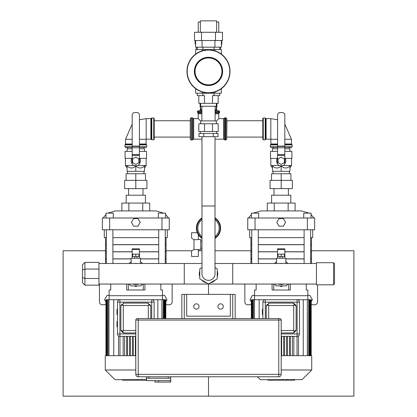<?xml version="1.0" encoding="UTF-8"?>
<svg xmlns="http://www.w3.org/2000/svg" width="417" height="417" viewBox="0 0 417 417"><rect width="100%" height="100%" fill="white"/><g stroke="black" fill="none" stroke-linecap="round" stroke-linejoin="round"><path stroke-width="0.63" d="M106.366 251.832L105.506 251.832L105.506 258.848L106.366 258.848M112.887 258.848L131.147 258.848M140.451 258.848L158.71 258.848M165.231 258.848L166.091 258.848L166.091 251.832L165.231 251.832M112.887 251.832L132.163 251.832M139.434 251.832L158.71 251.832M106.366 244.732L105.506 244.732L105.506 251.743L106.366 251.743M112.887 251.743L132.163 251.743M139.434 251.743L158.71 251.743M165.231 251.743L166.091 251.743L166.091 244.732L165.231 244.732M112.887 244.732L158.71 244.732M172.148 284.045L172.148 301.882A2.909 2.909 0 0 1 169.245 304.791L167.79 304.791A2.909 2.909 0 0 1 165.804 304.009M105.939 303.863A2.909 2.909 0 0 1 103.812 304.791L102.358 304.791A2.909 2.909 0 0 1 99.449 301.882L99.449 284.045M106.366 263.497L106.366 229.777M158.71 263.497L158.71 229.777M112.887 258.931L131.147 258.931M140.451 258.931L158.71 258.931M165.231 258.931L166.091 258.931L166.091 263.497M105.506 263.497L105.506 258.931L106.366 258.931M109.629 217.992L102.358 217.992L102.358 229.777L109.629 229.777L109.629 217.992L161.973 217.992L161.973 229.777L169.245 229.777L169.245 217.992L161.973 217.992M121.894 210.919L121.894 203.063L149.708 203.063L149.708 210.919L156.041 210.919L115.561 210.919L107.831 213.144M133.602 226.16L131.407 222.355L133.602 218.55L137.996 218.55L140.195 222.355L137.996 226.16L133.602 226.16M109.629 229.777L161.973 229.777M113.262 217.992L113.262 213.144L105.991 213.144L105.991 217.992M165.606 217.992L165.606 213.144L158.335 213.144L158.335 217.992M105.506 237.633L105.506 244.643L106.366 244.643M112.887 244.643L158.71 244.643M165.231 244.643L166.091 244.643L166.091 237.633M104.297 229.777L104.297 237.633L106.366 237.633M112.887 237.633L158.71 237.633M165.231 237.633L167.306 237.633L167.306 229.777M142.755 203.063L142.755 210.919M128.848 203.063L128.848 210.919M145.418 203.063L145.418 195.208L126.179 195.208L126.179 203.063M251.769 251.832L250.909 251.832L250.909 258.848L251.769 258.848M258.29 258.848L276.549 258.848M285.853 258.848L304.113 258.848M310.634 258.848L311.494 258.848L311.494 251.832L310.634 251.832M258.29 251.832L277.566 251.832M284.837 251.832L304.113 251.832M251.769 244.732L250.909 244.732L250.909 251.743L251.769 251.743M258.29 251.743L277.566 251.743M284.837 251.743L304.113 251.743M310.634 251.743L311.494 251.743L311.494 244.732L310.634 244.732M258.29 244.732L304.113 244.732M317.551 284.821L317.551 301.882A2.909 2.909 0 0 1 314.642 304.791L313.188 304.791A2.909 2.909 0 0 1 311.202 304.009M251.342 303.863A2.909 2.909 0 0 1 249.21 304.791L247.755 304.791A2.909 2.909 0 0 1 244.852 301.882L244.852 284.045M251.769 263.497L251.769 229.777M304.113 263.497L304.113 229.777M258.29 258.931L276.549 258.931M285.853 258.931L304.113 258.931M310.634 258.931L311.494 258.931L311.494 263.497M250.909 263.497L250.909 258.931L251.769 258.931M255.027 217.992L247.755 217.992L247.755 229.777L255.027 229.777L255.027 217.992L307.371 217.992L307.371 229.777L314.642 229.777L314.642 217.992L307.371 217.992M309.169 213.144L301.439 210.919L260.959 210.919L267.292 210.919L267.292 203.063L295.106 203.063L295.106 210.919M279.004 226.16L276.805 222.355L279.004 218.55L283.398 218.55L285.593 222.355L283.398 226.16L279.004 226.16M255.027 229.777L307.371 229.777M258.665 217.992L258.665 213.144L251.394 213.144L251.394 217.992M311.009 217.992L311.009 213.144L303.738 213.144L303.738 217.992M250.909 237.633L250.909 244.643L251.769 244.643M258.29 244.643L304.113 244.643M310.634 244.643L311.494 244.643L311.494 237.633M249.694 229.777L249.694 237.633L251.769 237.633M258.29 237.633L304.113 237.633M310.634 237.633L312.703 237.633L312.703 229.777M288.152 203.063L288.152 210.919M274.245 203.063L274.245 210.919M290.821 203.063L290.821 195.208L271.582 195.208L271.582 203.063M128.342 290.008L128.342 284.045M143.26 284.045L143.26 290.008M110.75 284.045L110.75 290.008L109.145 290.008L109.145 299.703L109.145 295.705L162.458 295.705L162.458 299.703L162.458 290.008L160.847 290.008L160.847 284.045L160.847 290.008M113.747 355.68L113.747 299.703L157.85 299.703L157.85 318.604M126.685 284.045L126.685 290.008L144.918 290.008L144.918 284.045M273.74 290.008L273.74 284.045M288.658 284.045L288.658 290.008M256.153 284.045L256.153 290.008L254.542 290.008L254.542 299.703L254.542 295.705L307.855 295.705L307.855 299.703L307.855 290.008L306.25 290.008L306.25 284.045L306.25 290.008M259.15 318.604L259.15 299.703L265.301 299.703A2.424 2.424 0 0 0 262.877 302.127L262.898 301.825M299.51 301.913L299.521 302.127A2.424 2.424 0 0 0 297.097 299.703L303.253 299.703L303.253 355.68M272.082 284.045L272.082 290.008L290.315 290.008L290.315 284.045M117.479 302.127L117.479 333.918L117.479 302.127L119.903 302.127L119.903 299.703L151.699 299.703L119.903 299.703A2.424 2.424 0 0 0 117.479 302.127L117.5 301.825M135.801 336.342L119.903 336.342L135.801 336.342M118.845 336.097L118.527 335.914L118.527 355.68M117.479 321.465L116.995 321.465L116.995 326.792L117.479 326.792M117.479 309.247L116.995 309.247L116.995 314.58L117.479 314.58M119.981 336.342L119.981 355.68M124.605 336.342L124.605 355.68M127.513 336.342L127.513 355.68M130.422 355.68L130.422 336.342M133.331 336.342L133.331 355.68M165.804 318.604L165.804 299.703L157.85 299.703M161.932 318.604L161.932 299.703L162.041 318.604M113.747 299.703L107.216 299.703L107.242 355.68M107.216 355.68L107.216 299.703L106.601 299.703L106.658 355.68M106.314 355.68L106.314 299.703L106.601 299.703L106.601 355.68M106.231 355.68L106.231 299.703L105.939 299.703L105.939 355.68M135.801 369.978L105.266 369.978L105.266 355.68L135.801 355.68M135.363 336.342L135.363 355.68M132.455 355.68L132.455 336.342M129.546 336.342L129.546 355.68M126.638 355.68L126.638 336.342M123.151 336.342L123.151 355.68M105.266 369.978L114.962 379.673L146.461 379.673M108.983 355.68L108.983 299.703L108.983 355.68M108.055 355.68L108.055 299.703L108.045 355.68M298.473 355.68L298.473 335.914L297.097 336.342L281.199 336.342L297.097 336.342A2.424 2.424 0 0 0 299.521 333.918L299.5 334.241M299.521 302.127L299.521 333.918L299.521 302.127L297.097 302.127L297.097 336.342M262.877 309.247L262.397 309.247L262.397 314.58L262.877 314.58M281.637 355.68L281.637 336.342M311.202 355.68L311.202 299.703L303.253 299.703M307.334 355.68L307.334 299.703L307.438 355.68M259.15 299.703L253.442 299.703L253.453 318.604M252.645 318.604L252.645 299.703L253.442 299.703L253.442 318.604M252.613 318.604L252.613 299.703L252.004 299.703L252.056 318.604M251.717 318.604L251.717 299.703L252.004 299.703L252.004 318.604M251.628 318.604L251.628 299.703L251.342 299.703L251.342 318.604M297.019 336.342L297.019 355.68M292.395 336.342L292.395 355.68M289.487 336.342L289.487 355.68M286.578 355.68L286.578 336.342M281.199 355.68L311.734 355.68L311.734 369.978L281.199 369.978M257.451 376.765L260.359 379.673L302.038 379.673L311.734 369.978M283.669 355.68L283.669 336.342M254.38 318.604L254.38 299.703L254.38 318.604M284.545 336.342L284.545 355.68M293.849 355.68L293.849 336.342M287.454 336.342L287.454 355.68M290.362 355.68L290.362 336.342M137.177 379.673L137.177 380.158L122.421 380.158L122.421 379.673M124.527 380.158L124.527 379.673M124.865 380.158L124.865 379.673M127.508 380.158L127.508 379.673M129.103 380.158L129.103 379.673M129.802 380.158L129.802 379.673M131.845 380.158L131.845 379.673M146.461 380.158L142.385 380.158M141.405 379.673L141.405 380.158L137.594 380.158L137.646 379.673M139.361 380.158L139.361 379.673M134.701 380.158L134.701 379.673M282.575 379.673L282.575 380.158L267.823 380.158L267.823 379.673M269.924 380.158L269.924 379.673M270.263 380.158L270.263 379.673M272.906 380.158L272.906 379.673M274.501 380.158L274.501 379.673M275.199 380.158L275.199 379.673M277.242 380.158L277.242 379.673M294.397 380.158L287.782 380.158M294.084 380.158L294.084 379.673M286.802 379.673L286.802 380.158L282.992 380.158L283.044 379.673M284.764 380.158L284.764 379.673M280.099 380.158L280.099 379.673M123.698 303.096A0.97 0.97 0 0 0 123.01 303.378A0.97 0.97 0 0 1 123.698 303.096L122.64 304.858L122.082 304.306L121.154 305.234A0.97 0.97 0 0 0 120.873 305.922L122.64 304.858L123.296 305.52L148.306 305.52L148.963 304.858L150.73 305.922A0.97 0.97 0 0 0 150.443 305.234L149.515 304.306L148.963 304.858L147.905 303.096A0.97 0.97 0 0 1 148.588 303.378A0.97 0.97 0 0 0 147.905 303.096L123.698 303.096L147.905 303.096M149.515 304.306L150.443 305.234A0.97 0.97 0 0 1 150.73 305.922L150.73 318.604L150.73 305.922M135.801 330.525L123.296 330.525L122.64 331.187L120.873 330.123A0.97 0.97 0 0 0 121.154 330.811L123.01 332.667A0.97 0.97 0 0 0 123.698 332.948L122.64 331.187L122.082 331.739L121.154 330.811A0.97 0.97 0 0 1 120.873 330.123L120.873 305.922A0.97 0.97 0 0 1 121.154 305.234L122.082 304.306M135.801 332.948L123.698 332.948A0.97 0.97 0 0 1 123.01 332.667M120.873 305.922L120.873 330.123A0.97 0.97 0 0 0 121.154 330.811M117.479 333.918A2.424 2.424 0 0 0 119.903 336.342L119.903 333.918L117.479 333.918M154.123 302.127A2.424 2.424 0 0 0 151.699 299.703L151.699 302.127L154.123 302.127L154.123 318.604M294.918 331.739L295.846 330.811A0.97 0.97 0 0 0 296.127 330.123L294.36 331.187L294.918 331.739L293.99 332.667L294.918 331.739M294.918 304.306L294.36 304.858L296.127 305.922A0.97 0.97 0 0 0 295.846 305.234L293.99 303.378A0.97 0.97 0 0 0 293.302 303.096L269.095 303.096L268.037 304.858L267.485 304.306L266.557 305.234A0.97 0.97 0 0 0 266.27 305.922L268.037 304.858L268.694 305.52L293.704 305.52L293.704 330.525L294.36 331.187L293.302 332.948A0.97 0.97 0 0 0 293.99 332.667A0.97 0.97 0 0 1 293.302 332.948L281.199 332.948M269.095 303.096A0.97 0.97 0 0 0 268.412 303.378A0.97 0.97 0 0 1 269.095 303.096L293.302 303.096A0.97 0.97 0 0 1 293.99 303.378L295.846 305.234A0.97 0.97 0 0 1 296.127 305.922L296.127 330.123A0.97 0.97 0 0 1 295.846 330.811M293.302 303.096L294.36 304.858L293.704 305.52M266.27 318.604L266.27 305.922A0.97 0.97 0 0 1 266.557 305.234L267.485 304.306M296.127 330.123L296.127 305.922M297.097 299.703L265.301 299.703L265.301 302.127L297.097 302.127L297.097 299.703M265.301 318.604L265.301 302.127L262.877 302.127L262.877 318.604M208.5 284.045L208.5 294.371L208.5 284.045M105.506 250.753L63.103 250.753L63.103 396.15L208.5 396.15L208.5 376.765L208.5 396.15L353.897 396.15L353.897 250.753L311.494 250.753M166.091 250.753L192.112 250.753M198.32 250.753L201.979 250.753M215.021 250.753L250.909 250.753M109.145 295.34L107.112 295.34L104.594 299.703L105.939 302.038M254.542 295.34L252.509 295.34L249.992 299.703L251.342 302.038M138.225 376.765L278.775 376.765L278.775 374.341L138.225 374.341L138.225 376.765A2.424 2.424 0 0 1 135.801 374.341L135.801 320.058L138.225 320.058L138.225 374.341L135.801 374.341A2.424 2.424 0 0 0 138.225 376.765M138.225 318.604L138.225 320.058L281.199 320.058L281.199 374.341A2.424 2.424 0 0 1 278.775 376.765A2.424 2.424 0 0 0 281.199 374.341L278.775 374.341L278.775 318.604L137.256 318.604A1.454 1.454 0 0 0 135.801 320.058M281.199 320.058A1.454 1.454 0 0 0 279.744 318.604L278.775 318.604M146.461 376.765L146.461 378.219L170.694 378.219L170.694 382.097L158.58 382.097L158.58 380.643M146.461 378.219L146.461 380.643L170.454 380.643L170.454 382.097M154.947 380.643L154.947 382.097L158.58 382.097M148.885 376.765L148.885 378.219L168.275 378.219L168.275 376.765M170.694 376.765L170.694 378.219M184.267 318.604L184.267 294.371L186.691 294.371L186.691 316.18L230.309 316.18L230.309 294.371L232.733 294.371L232.733 318.604M230.309 316.18L186.691 316.18M232.733 294.371L235.157 294.371L235.157 318.604M181.843 318.604L181.843 294.371L184.267 294.371M186.691 294.371L230.309 294.371M193.717 306.485A2.664 2.664 0 0 1 197.715 304.181A2.664 2.664 0 0 1 197.715 308.794A2.664 2.664 0 0 1 193.717 306.485M223.283 306.485A2.664 2.664 0 0 1 219.285 308.794A2.664 2.664 0 0 1 219.285 304.181A2.664 2.664 0 0 1 223.283 306.485M200.332 21.992L198.226 21.992L198.226 32.286M218.774 32.286L218.774 21.992L216.668 21.992M196.381 47.168L196.381 49.592M220.619 47.168L220.619 49.592M195.172 40.527L195.172 44.139L195.63 44.139M221.37 44.139L221.828 44.139L221.828 40.527M215.021 267.537L217.226 268.809L217.226 278.879L208.5 283.92L199.774 278.879L199.774 268.809L201.979 267.537M217.226 276.794A9.21 9.21 0 0 0 217.226 270.899M215.417 267.766A9.21 9.21 0 0 0 215.021 267.339M201.979 267.339A9.21 9.21 0 0 0 201.583 267.766M199.774 270.899A9.21 9.21 0 0 0 199.774 276.794M201.583 279.927A9.21 9.21 0 0 0 206.691 282.872M210.309 282.872A9.21 9.21 0 0 0 215.417 279.927M214.098 47.168L214.098 49.592M202.902 47.168L202.902 49.592M219.691 47.168L219.691 49.592M197.309 47.168L197.309 49.592M202.063 40.527L202.063 47.168L221.37 47.168L221.37 40.527M214.937 40.527L214.937 47.168M195.63 40.527L195.63 47.168L202.063 47.168M203.741 136.687L198.987 136.687L198.987 133.487L218.013 133.487L218.013 136.687L203.741 136.687L203.741 133.487M213.259 133.487L213.259 136.687M216.668 131.501L216.668 133.487M216.668 32.286L216.668 20.85L200.332 20.85L200.332 32.286M201.505 40.527L194.51 40.527L194.51 32.286L201.505 32.286L201.505 40.527L222.49 40.527L222.49 32.286L215.495 32.286L215.495 40.527M201.505 32.286L215.495 32.286M208.5 57.953A13.448 13.448 0 0 1 220.15 78.125A13.448 13.448 0 0 1 196.85 78.125A13.448 13.448 0 0 1 208.5 57.953M208.5 57.708A13.693 13.693 0 0 1 220.358 78.245A13.693 13.693 0 0 1 196.642 78.245A13.693 13.693 0 0 1 208.5 57.708M208.5 50.097A21.303 21.303 0 0 1 226.947 82.05A21.303 21.303 0 0 1 190.053 82.05A21.303 21.303 0 0 1 208.5 50.097M208.5 49.858A21.543 21.543 0 0 1 227.156 82.17A21.543 21.543 0 0 1 189.844 82.17A21.543 21.543 0 0 1 208.5 49.858M208.5 57.515A13.886 13.886 0 0 1 220.525 78.344A13.886 13.886 0 0 1 196.475 78.344A13.886 13.886 0 0 1 208.5 57.515M208.5 57.275A14.126 14.126 0 0 1 220.734 78.464A14.126 14.126 0 0 1 196.266 78.464A14.126 14.126 0 0 1 208.5 57.275M221.37 88.675L221.37 93.21L195.63 93.21L195.63 88.675M202.063 91.959L202.063 93.21M214.937 91.959L214.937 93.21M195.63 54.127L195.63 49.592L221.37 49.592L221.37 54.127M214.937 49.592L214.937 50.843M202.063 49.592L202.063 50.843M200.853 106.455A7.902 5.588 180 0 0 201.885 110.912M215.115 110.912A7.902 5.588 180 0 0 216.147 106.455M200.65 106.163A8.142 5.76 180 0 0 200.358 107.69A8.142 5.76 180 0 0 201.885 111.042M215.115 111.042A8.142 5.76 180 0 0 216.642 107.69A8.142 5.76 180 0 0 216.35 106.163M200.65 104.38A8.142 5.76 180 0 0 200.358 105.908L200.358 107.69M216.642 107.69L216.642 105.908A8.142 5.76 180 0 0 216.35 104.38M216.642 107.289A8.434 5.963 180 0 0 216.934 105.736A8.434 5.963 180 0 0 216.35 103.557M216.934 105.736L216.934 103.505A8.434 5.963 180 0 0 216.929 103.338M200.071 103.338A8.434 5.963 180 0 0 200.066 103.505L200.066 105.736A8.434 5.963 180 0 0 200.358 107.289M200.65 103.557A8.434 5.963 180 0 0 200.066 105.736M200.65 104.255A8.189 5.791 180 0 0 200.358 106.533M216.642 106.533A8.189 5.791 180 0 0 216.35 104.255M216.35 106.246L200.65 106.246L216.35 106.246L216.35 103.338M204.486 123.792L198.805 123.792L198.805 131.501L218.195 131.501L218.195 123.792L204.486 123.792L204.486 131.501M212.514 123.792L212.514 131.501M200.65 123.792L200.65 120.883L216.35 120.883L216.35 123.792M200.65 120.883L216.35 120.883M218.195 95.634L212.514 95.634L212.514 103.338L218.195 103.338L218.195 95.634L219.691 95.634L219.691 93.21M202.902 93.21L202.902 95.634L198.805 95.634L198.805 103.338L212.514 103.338M202.902 95.634L204.486 95.634L204.486 103.338M197.309 93.21L197.309 95.634L198.805 95.634M214.098 93.21L214.098 95.634M215.021 273.844A6.521 6.521 0 0 1 208.5 280.365A6.521 6.521 0 0 1 201.979 273.844L201.979 273.844A6.521 6.521 0 0 0 208.5 280.365A6.521 6.521 0 0 0 215.021 273.844L215.021 136.687M162.458 295.34L164.491 295.34L167.008 299.703L165.804 301.788M307.855 295.34L309.888 295.34L312.406 299.703L311.202 301.788M265.66 139.497L265.66 118.319L266.114 118.631L266.114 139.179A0.485 0.485 0 0 0 265.66 139.497L265.207 139.81L265.207 118.001L263.268 118.001L262.783 118.485L262.783 139.325L263.268 139.81L265.207 139.81M266.114 139.179L270.826 139.179L270.826 118.631L277.586 119.768M270.826 139.179L270.925 143.99A0.485 0.485 0 0 1 270.612 144.444L277.586 144.444M284.811 144.444L291.791 144.444L292.103 144.902L292.103 146.836L291.619 147.321L284.811 147.321M277.586 147.321L270.779 147.321L273.031 147.321L273.031 148.775M284.811 124.089L291.473 139.278L291.473 143.99L284.811 143.99M200.65 121.055L198.226 118.631L198.226 113.81L197.35 111.626L201.885 111.626M215.115 113.81L218.774 113.81L218.774 118.631L216.35 121.055M201.385 110.489L198.237 110.661L197.35 111.626M215.474 110.661L218.763 110.661L215.615 110.489M190.256 139.169L190.256 118.642L190.256 139.169L191.221 140.055L191.221 117.761L190.256 118.642M226.744 118.642L226.744 139.169L226.916 120.617L226.744 118.642L225.779 117.761L225.779 140.055L225.216 140.055L225.216 117.761L223.595 118.631L223.595 139.179L215.021 139.179M274 195.208L274 188.614M271.509 180.379L271.509 173.738L281.199 173.738L281.199 180.379L292.348 180.379L292.348 188.614L270.054 188.614L270.054 180.379L281.199 180.379L281.199 188.614M281.199 173.738L290.894 173.738L290.894 180.379M273.031 171.314L273.031 173.738M277.586 151.392L270.487 151.392L270.487 158.371L277.227 158.371L277.586 157.861A4.655 4.655 0 0 0 277.665 163.824L277.659 163.818M285.853 160.686L285.838 161.181M276.549 160.806L276.57 160.316M284.733 163.824A4.655 4.655 0 0 0 284.811 157.861M283.216 165.497L291.572 165.497L291.572 158.371M272.478 167.978L270.826 165.497L279.187 165.497M289.924 171.314L289.924 165.945C287.016 168.682 284.107 168.682 281.199 165.945L281.199 171.314L289.924 171.314M281.199 171.314L272.478 171.314L272.478 165.945C275.382 168.682 278.29 168.682 281.199 165.945M284.811 151.392L291.91 151.392L291.91 158.371L285.171 158.371M284.811 148.775L289.924 148.775L289.924 151.392M272.478 151.392L272.478 148.775L277.586 148.775M277.586 146.096L284.811 146.096L277.586 146.096L277.586 163.219A2.424 2.424 0 0 0 280.01 165.643L282.387 165.643A2.424 2.424 0 0 0 284.811 163.219L284.811 114.998A2.424 2.424 0 0 0 282.387 112.574L280.01 112.574A2.424 2.424 0 0 0 277.586 114.998L277.586 146.096M278.05 162.614L278.05 158.976L281.199 157.157L284.352 158.976L284.352 162.614L281.199 164.434L278.05 162.614M289.367 147.321L289.367 148.775M139.414 119.768L146.174 118.631L146.174 139.179L150.886 139.179A0.485 0.485 0 0 1 151.34 139.497L151.793 139.81L151.793 118.001L153.732 118.001L154.217 118.485L154.217 139.325L153.732 139.81L153.732 118.001M146.174 139.179L146.075 143.99A0.485 0.485 0 0 0 146.388 144.444L139.414 144.444M132.189 146.836L124.897 146.836L125.381 147.321L132.189 147.321M139.414 147.321L146.221 147.321L146.706 146.836L139.414 146.836M124.897 146.836L125.209 144.444L132.189 144.444M132.189 139.278L125.527 139.278L132.189 124.089M128.603 195.208L128.603 188.614M145.491 180.379L145.491 173.738L135.801 173.738L135.801 180.379L124.652 180.379L124.652 188.614L146.946 188.614L146.946 180.379L135.801 180.379L135.801 188.614M135.801 173.738L126.106 173.738L126.106 180.379M143.969 173.738L143.969 171.314M132.267 163.824A4.655 4.655 0 0 1 132.189 157.861L131.829 158.371L125.09 158.371L125.09 151.392L132.189 151.392M131.147 160.686L131.162 161.181M139.335 163.824L139.341 163.818A4.655 4.655 0 0 0 139.414 157.861M144.522 167.978L146.174 165.497L137.813 165.497M133.784 165.497L125.428 165.497L125.428 158.371M127.076 171.314L127.076 165.945C129.984 168.682 132.893 168.682 135.801 165.945L135.801 171.314L127.076 171.314M135.801 171.314L144.522 171.314L144.522 165.945C141.618 168.682 138.71 168.682 135.801 165.945M139.773 158.371L146.513 158.371L146.513 151.392L139.414 151.392M132.189 148.775L127.076 148.775L127.076 151.392M144.522 151.392L144.522 148.775L139.414 148.775M139.414 146.096L132.189 146.096L139.414 146.096L139.414 163.219A2.424 2.424 0 0 1 136.99 165.643L134.613 165.643A2.424 2.424 0 0 1 132.189 163.219L132.189 114.998A2.424 2.424 0 0 1 134.613 112.574L136.99 112.574A2.424 2.424 0 0 1 139.414 114.998L139.414 146.096M138.95 162.614L138.95 158.976L135.801 157.157L132.648 158.976L132.648 162.614L135.801 164.434L138.95 162.614M127.633 148.775L127.633 147.321M98.965 284.045L232.733 284.045L232.733 263.497L215.021 263.497L316.435 263.497M316.435 284.045L184.267 284.045L184.267 263.497L201.979 263.497L98.965 263.497M201.979 236.554A10.665 10.665 0 0 1 201.979 219.681A10.665 10.665 0 0 0 201.979 236.554M215.021 219.681A10.665 10.665 0 0 1 215.021 236.554A10.665 10.665 0 0 0 215.021 219.681M215.021 238.331A12.119 12.119 0 0 0 215.021 217.903M201.979 217.903A12.119 12.119 0 0 0 201.979 238.331M201.979 240.958L200.744 240.958M198.32 249.538L198.32 256.471L191.539 256.471L191.539 251.081L193.962 249.538L198.32 249.538M198.32 234.693L198.32 239.655L193.962 239.655L191.539 238.107L191.539 232.722L197.293 232.722M193.962 239.655L193.962 249.538M198.32 239.504L200.744 239.504L200.744 249.684L198.32 249.684M137.11 285.89L135.801 286.646L134.493 285.89M128.942 263.497L131.147 261.657M140.451 261.657L142.661 263.497M142.661 284.045L140.821 285.89L130.782 285.89L128.942 284.045M140.451 263.497L140.451 258.264L137.011 258.264L137.011 256.564L139.434 256.564L139.434 258.264L131.147 258.264L131.147 263.497M134.389 263.497L137.214 263.497A10.373 10.373 0 0 0 134.383 263.497M137.214 284.045A10.373 10.373 0 0 1 134.383 284.045M138.825 284.045A10.712 10.712 0 0 1 132.773 284.045M132.648 256.564L132.648 254.146L138.95 254.146L138.95 256.564M135.801 256.564L135.801 254.146M134.587 256.564L134.587 258.264L132.163 258.264L132.163 256.564L137.011 256.564M132.163 256.564L132.163 248.86L139.434 248.86L139.434 256.564M282.507 285.89L281.199 286.646L279.89 285.89M274.339 263.497L276.549 261.657M285.853 261.657L288.058 263.497M288.058 284.045L286.218 285.89L276.179 285.89L274.339 284.045M285.853 263.497L285.853 258.264L282.413 258.264L282.413 256.564L284.837 256.564L284.837 258.264L276.549 258.264L276.549 263.497M279.786 263.497L282.611 263.497A10.373 10.373 0 0 0 279.786 263.497M282.617 284.045A10.373 10.373 0 0 1 279.786 284.045M284.227 284.045A10.712 10.712 0 0 1 278.175 284.045M278.05 256.564L278.05 254.146L284.352 254.146L284.352 256.564M281.199 256.564L281.199 254.146M279.989 256.564L279.989 258.264L277.566 258.264L277.566 256.564L282.413 256.564M277.566 256.564L277.566 248.86L284.837 248.86L284.837 256.564M82.488 270.06L82.488 277.487L84.912 278.488L84.912 269.054L82.488 270.06L82.488 264.805L84.912 262.382L98.965 262.382L98.965 269.054L84.912 269.054L84.912 262.382M82.488 277.487L82.488 282.736L84.912 285.16L84.912 278.488L98.965 278.488L98.965 269.054M84.912 285.16L98.965 285.16L98.965 278.488M334.512 273.771L334.512 263.69L333.543 262.72L333.543 284.821L334.512 283.852L334.512 273.771M333.543 284.821L316.435 284.821L316.435 262.72L333.543 262.72M164.851 299.703L164.851 318.604M164.204 318.604L164.204 299.703M163.318 318.604L163.318 299.703M310.248 299.703L310.248 355.68M309.607 355.68L309.607 299.703M308.721 355.68L308.721 299.703M134.545 380.158L134.545 379.673M143.615 380.158L143.615 379.673M142.077 380.158L142.077 379.673M146.341 380.158L146.341 379.673M135.937 380.158L135.937 379.673M279.948 380.158L279.948 379.673M289.017 380.158L289.017 379.673M287.475 380.158L287.475 379.673M291.738 380.158L291.738 379.673M281.339 380.158L281.339 379.673M148.306 305.52L148.306 318.604M123.296 330.525L123.296 305.52M135.801 333.918L119.903 333.918L119.903 302.127L151.699 302.127L151.699 318.604M268.694 318.604L268.694 305.52M293.704 330.525L281.199 330.525M299.521 333.918L281.199 333.918M215.021 205.993L201.979 205.993L201.979 136.687M201.979 273.844L201.979 205.993M263.268 118.001L263.268 139.81M270.925 143.99L277.586 143.99M270.925 139.278L277.586 139.278M284.811 139.278L291.473 139.278M277.586 144.902L270.294 144.902L270.294 146.836L277.586 146.836M284.811 146.836L292.103 146.836M292.103 144.902L284.811 144.902M218.774 113.81L219.212 113.002L215.115 113.002M201.885 113.002L197.788 113.002M198.226 113.81L201.885 113.81M219.212 113.002L219.65 112.189L215.115 112.189M201.885 112.189L197.35 112.189M215.115 111.626L219.65 111.626L219.65 112.189M201.526 110.661L198.237 110.661M192.096 140.055L192.904 139.617L192.904 118.193L192.096 117.761L192.096 140.055L191.221 140.055M192.904 139.617L193.712 139.179L193.712 118.631L192.904 118.193M223.595 139.179L224.409 139.617L224.409 118.193M284.811 147.759L277.586 147.759M284.811 146.393L277.586 146.393M284.811 154.671L277.586 154.671M277.586 155.353L284.811 155.353M146.174 118.631L150.886 118.631L150.886 139.179M151.34 139.497L151.34 118.319L151.793 118.001M146.075 143.99L139.414 143.99M132.189 143.99L125.527 143.99L125.209 144.444M146.075 139.278L139.414 139.278M124.897 144.902L132.189 144.902M139.414 144.902L146.706 144.902L146.388 144.444M132.189 146.393L139.414 146.393M132.189 147.759L139.414 147.759M132.189 154.671L139.414 154.671M139.414 155.353L132.189 155.353M215.021 218.482A11.634 11.634 0 0 1 215.021 237.753M201.979 237.753A11.634 11.634 0 0 1 201.979 218.482M132.163 249.423L139.434 249.423M132.163 256.283L132.648 256.283M138.95 256.283L139.434 256.283M277.566 249.423L284.837 249.423M277.566 256.283L278.05 256.283M284.352 256.283L284.837 256.283M112.887 263.497L112.887 229.777M165.231 263.497L165.231 229.777M103.088 217.992L105.991 214.51M168.515 217.992L165.606 214.51M163.766 213.144L156.041 210.919M258.29 263.497L258.29 229.777M310.634 263.497L310.634 229.777M248.485 217.992L251.394 214.51M253.234 213.144L260.959 210.919M313.912 217.992L311.009 214.51M165.674 299.703L165.674 318.604M165.288 299.703L165.288 318.604M164.642 299.703L164.642 318.604M163.756 299.703L163.756 318.604M311.077 299.703L311.077 355.68M310.686 299.703L310.686 355.68M310.039 299.703L310.039 355.68M309.153 299.703L309.153 355.68M141.889 380.158L141.889 379.34M137.594 380.158L137.594 379.34M294.579 380.158L294.579 379.34M287.287 380.158L287.287 379.34M282.992 380.158L282.992 379.34M200.332 131.501L200.332 133.487M200.65 106.246L200.65 103.338M215.115 120.643L215.115 106.491M201.885 120.643L201.885 106.491M266.114 118.631L270.826 118.631M265.66 118.319L265.207 118.001M291.791 144.444L291.473 143.99M270.294 146.836L270.779 147.321M270.294 144.902L270.612 144.444M218.763 110.661L219.65 111.626M192.096 117.761L191.221 117.761M223.595 118.631L218.774 118.631M198.226 118.631L193.712 118.631M201.979 139.179L193.712 139.179M224.409 139.617L225.216 140.055M225.779 117.761L225.216 117.761M226.744 139.169L225.779 140.055M200.332 107.221L200.332 110.489M216.668 107.221L216.668 110.489M226.916 137.073L262.783 137.073M226.916 120.737L262.783 120.737M154.217 137.073L190.084 137.073M154.217 120.737L190.084 120.737M288.397 195.208L288.397 188.614M289.367 171.314L289.367 173.738M270.826 158.371L270.826 165.497M289.924 167.978L291.572 165.497M150.886 118.631L151.34 118.319M151.793 139.81L153.732 139.81M125.527 143.99L125.527 139.278M146.706 146.836L146.706 144.902M143 195.208L143 188.614M127.633 173.738L127.633 171.314M146.174 165.497L146.174 158.371M127.076 167.978L125.428 165.497M143.969 148.775L143.969 147.321M201.979 248.23L200.744 248.23"/></g></svg>
